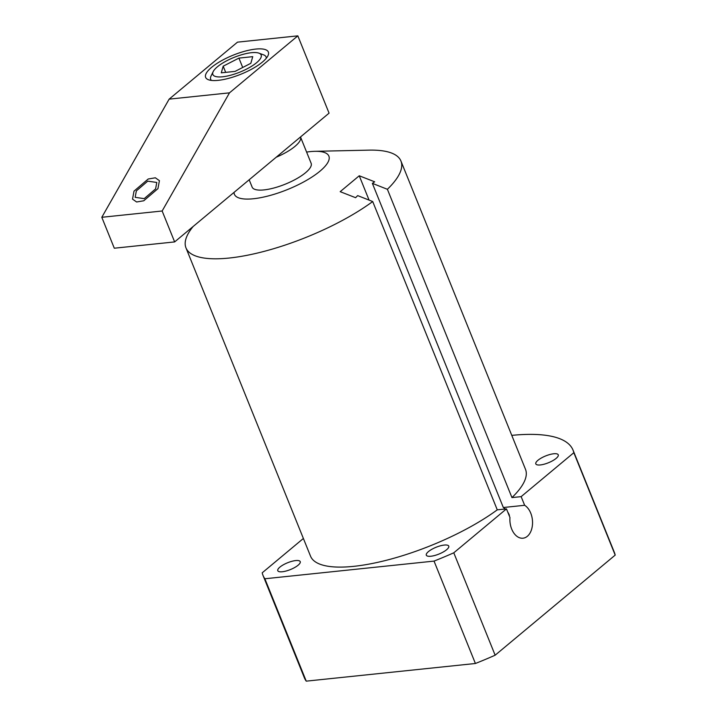 <?xml version="1.0" encoding="UTF-8"?>
<svg xmlns="http://www.w3.org/2000/svg" width="717" height="717" viewBox="0 0 717 717"><rect width="100%" height="100%" fill="white"/><g stroke="black" fill="none" stroke-linecap="round" stroke-linejoin="round"><path stroke-width="1.08" d="M276.197 157.229A31.817 9.671 158 0 0 294.938 146.411A31.817 9.671 -22 0 0 300.513 136.992A31.817 9.671 -22 0 0 300.504 136.965M300.513 136.992L311.133 163.288A31.817 9.671 158 0 1 305.559 172.707A31.817 9.671 158 0 1 274.1 187.944A31.817 9.671 158 0 1 252.142 187.119L249.166 179.77M234.038 192.389A50.952 15.496 -22 0 0 253.397 198.752A50.952 15.496 -22 0 0 317.927 172.824A50.952 15.496 -22 0 0 314.844 151.323A50.952 15.496 -22 0 0 309.878 151.654A50.952 15.496 -22 0 0 306.598 152.067M193.133 226.491A115.921 35.241 -22 0 0 185.981 247.885A115.921 35.241 -22 0 0 229.198 258.039A115.921 35.241 -22 0 0 372.706 201.54L497.266 509.841A115.921 35.241 158 0 1 384.599 560.721A115.921 35.241 158 0 1 310.542 556.186L185.981 247.885M400.937 161.029L525.498 469.33A115.921 35.241 158 0 1 511.956 497.598L387.395 189.297A115.921 35.241 -22 0 0 400.937 161.029A115.921 35.241 -22 0 0 369.004 150.14L314.844 151.323M303.381 538.476L262.207 572.811A167.195 50.835 -22 0 0 263.005 575.393L304.367 677.78A167.195 50.835 158 0 0 306.24 681.15L475.407 663.494A167.195 50.835 158 0 0 495.142 655.204L615.195 555.101L573.824 452.705L521.142 496.639L511.956 497.598M263.005 575.393A167.195 50.835 -22 0 0 264.869 578.762L434.036 561.097A167.195 50.835 -22 0 0 453.78 552.807L506.462 508.882L497.266 509.841M573.824 452.705A167.195 50.835 -22 0 0 573.035 450.124A167.195 50.835 -22 0 0 511.777 435.371M553.739 453.762A12.099 3.684 158 0 1 558.256 454.82A12.099 3.684 158 0 1 552.735 460.69A12.099 3.684 158 0 1 540.322 464.948A12.099 3.684 158 0 1 535.814 463.89A12.099 3.684 158 0 1 541.326 458.011A12.099 3.684 158 0 1 553.739 453.762M444.244 545.063A12.099 3.684 158 0 1 448.761 546.121A12.099 3.684 158 0 1 443.24 552A12.099 3.684 158 0 1 430.827 556.249A12.099 3.684 158 0 1 426.319 555.191A12.099 3.684 158 0 1 431.831 549.312A12.099 3.684 158 0 1 444.244 545.063M295.718 560.569A12.099 3.684 158 0 1 300.226 561.626A12.099 3.684 158 0 1 294.714 567.505A12.099 3.684 158 0 1 282.301 571.754A12.099 3.684 158 0 1 277.784 570.696A12.099 3.684 158 0 1 283.305 564.817A12.099 3.684 158 0 1 295.718 560.569M573.035 450.124L614.406 552.52A167.195 50.835 158 0 1 615.195 555.101M475.407 663.494L434.036 561.097M495.142 655.204L453.78 552.807M306.24 681.15L264.869 578.762M521.142 496.639L524.647 505.288A17.199 11.257 -96 0 1 532.516 523.912A17.199 11.257 -96 0 1 522.998 538.207A17.199 11.257 -96 0 1 509.957 517.54L506.462 508.882M387.395 189.297L372.365 183.355L503.334 507.519L524.647 505.288M509.097 515.406L509.437 515.38A17.199 11.257 84 0 0 507.744 512.055M505.261 509.007A17.199 11.257 84 0 0 503.334 507.519M372.365 183.355L374.659 181.804L359.253 175.773L340.181 191.672L355.596 197.695L357.675 195.607L372.706 201.54M359.253 175.773L369.076 200.106M266.267 58.274A29.872 9.079 -22 0 0 266.07 56.93A29.872 9.079 -22 0 0 263.533 54.824L258.954 53.157A26.054 7.923 -22 0 0 217.421 66.789A26.054 7.923 158 0 0 213.173 71.646L211.04 76.038A29.872 9.079 158 0 0 210.673 79.309L211.103 80.367M211.47 80.412A29.872 9.079 158 0 1 210.673 79.309M258.954 53.157A26.054 7.923 -22 0 1 256.596 62.702A26.054 7.923 158 0 1 227.11 76.065A26.054 7.923 158 0 1 213.173 71.646M238.922 58.104L223.184 66.188L221.275 72.829L235.095 71.386L250.833 63.302L252.751 56.661L238.922 58.104L242.704 67.47M223.184 66.188L225.685 72.363M174.643 241.916L329.067 113.152L297.833 35.85L237.488 42.151L169.14 99.143L101.805 217.296L114.299 248.216L174.643 241.916L162.15 210.995L229.485 92.843L169.14 99.143M101.805 217.296L162.15 210.995M155.598 188.894L144.207 198.645L135.163 197.318L136.347 190.901L147.738 181.15L156.781 182.468L155.598 188.894M297.833 35.85L229.485 92.843M262.422 62.056A33.824 10.28 158 0 1 228.983 78.252A33.824 10.28 158 0 1 205.636 77.382A33.824 10.28 158 0 1 211.569 67.362A33.824 10.28 158 0 1 245.008 51.167A33.824 10.28 158 0 1 268.355 52.036A33.824 10.28 158 0 1 262.422 62.056M134.007 191.143L132.528 199.129L136.606 201.988L143.758 200.778L157.946 188.643L159.416 180.666L155.347 177.798L148.195 179.008L134.007 191.143M266.07 56.93L266.5 57.987"/></g></svg>
